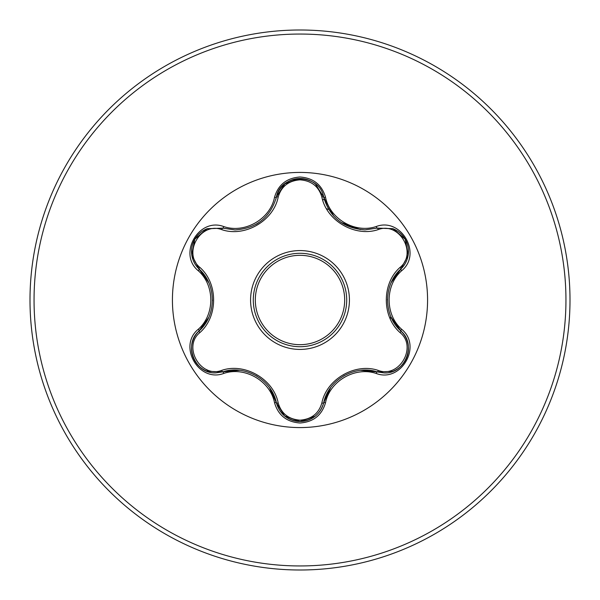 <?xml version="1.0" encoding="UTF-8"?>
<svg xmlns="http://www.w3.org/2000/svg" width="600" height="600" viewBox="0 0 600 600"><rect width="100%" height="100%" fill="white"/><g stroke="black" fill="none" stroke-linecap="round" stroke-linejoin="round"><path stroke-width="0.9" d="M300 253.29A46.71 46.71 0 0 1 346.71 300A46.71 46.71 0 0 1 300 346.71A46.71 46.71 0 0 1 253.29 300A46.71 46.71 0 0 1 300 253.29A46.71 46.71 0 0 0 253.29 300A46.71 46.71 0 0 0 300 346.71M221.692 229.62C200.678 221.55 182.377 253.275 199.853 267.397C218.22 283.358 218.16 316.733 199.853 332.603C182.363 346.785 200.73 378.472 221.692 370.38C244.718 362.415 273.638 379.185 278.205 403.005C281.317 413.558 288.577 419.272 300 420.165C311.438 419.303 318.72 413.588 321.84 403.028C326.483 379.147 355.41 362.513 378.308 370.433C399.33 378.487 417.592 346.74 400.103 332.632C381.697 316.673 381.75 283.237 400.103 267.368C417.607 253.208 399.278 221.498 378.308 229.567C355.298 237.495 326.43 220.763 321.84 196.972C318.712 186.413 311.438 180.697 300 179.835C288.577 180.727 281.317 186.442 278.205 196.995C273.585 220.913 244.605 237.577 221.692 229.62A2.025 0.63 106.7 0 1 222.788 228.15L234.998 229.935L222.788 228.15L206.993 228.78L194.775 239.25L191.782 255.067L199.125 269.085C216.69 284.505 216.705 315.472 199.125 330.915C183.007 344.145 194.663 374.19 215.812 372.877L222.788 371.85C244.942 364.312 271.822 379.815 276.382 402.795C279.81 414.36 287.692 420.6 300.03 421.5C312.345 420.6 320.228 414.375 323.67 402.817C328.237 379.897 355.043 364.395 377.212 371.91L384.165 372.923C405.3 374.243 416.978 344.183 400.83 330.945C383.22 315.525 383.212 284.498 400.83 269.055L408.18 255.06L405.225 239.25L393.022 228.75L377.212 228.09L365.04 229.875C343.65 228.405 329.858 217.507 323.67 197.183C329.678 217.343 343.462 228.24 365.04 229.875L377.212 228.09A2.025 0.473 -106.6 0 1 376.252 226.515C401.153 217.072 422.355 253.905 401.722 270.675C384.923 285.24 384.938 314.782 401.722 329.325C422.362 346.14 401.107 382.942 376.252 373.485C355.26 366.255 329.73 381.007 325.515 402.78C321.803 415.305 313.298 422.048 300 423C286.71 422.018 278.22 415.268 274.538 402.75C270.322 380.925 244.733 366.165 223.748 373.433C198.855 382.905 177.615 346.087 198.233 329.295C214.995 314.73 214.98 285.248 198.233 270.705C177.608 253.868 198.907 217.087 223.748 226.567C244.755 233.835 270.337 219.053 274.538 197.25C278.228 184.725 286.718 177.983 300 177C313.305 177.953 321.81 184.695 325.515 197.22C329.745 219.015 355.29 233.745 376.252 226.515M315.127 416.235L300.03 421.5M300 427.575A127.575 127.575 0 0 1 172.425 300A127.575 127.575 0 0 1 300 172.425A127.575 127.575 0 0 1 427.575 300A127.575 127.575 0 0 1 300 427.575M300 570A270 270 0 0 0 570 300A270 270 0 0 0 300 30A270 270 0 0 0 30 300A270 270 0 0 0 300 570A270 270 0 0 1 30 300A270 270 0 0 1 300 30M390.285 318.915L390.81 316.493M328.74 209.483L326.543 208.763M324.397 199.86L322.522 199.478M206.678 369.548L208.358 371.707M321.84 196.972A2.025 0.63 166.6 0 1 323.67 197.183C319.725 172.935 280.327 172.928 276.382 197.205C270.24 217.53 256.447 228.442 234.998 229.935M276.472 196.837L284.873 183.803L299.843 178.5M400.103 267.368A2.025 0.63 -133.3 0 1 400.83 269.055L391.245 282.502M391.147 317.272L400.83 330.945A2.025 0.473 -46.7 0 1 401.722 329.325M376.252 373.485A2.025 0.473 -73.4 0 1 377.212 371.91L360.81 370.343M330.57 387.75L323.67 402.817A2.025 0.63 13.4 0 1 321.84 403.028M315.18 416.197C310.748 419.67 305.685 421.433 300 421.5L284.64 416.01M274.538 402.75A2.025 0.473 -13.3 0 1 276.382 402.795L269.535 387.772M239.468 370.298L222.788 371.85A2.025 0.63 73.3 0 1 221.692 370.38M198.233 329.295A2.025 0.473 46.6 0 1 199.125 330.915L208.68 317.498M208.725 282.6L199.125 269.085A2.025 0.63 133.4 0 1 199.853 267.397M400.103 332.632A2.025 0.63 133.3 0 0 400.83 330.945C404.752 334.68 407.19 339.278 408.15 344.722M392.715 371.37L377.212 371.91A2.025 0.63 106.6 0 0 378.308 370.433M378.308 229.567A2.025 0.63 73.4 0 0 377.212 228.09L392.798 228.66M284.587 415.965L276.382 402.795A2.025 0.63 166.7 0 0 278.205 403.005M278.205 196.995A2.025 0.63 13.3 0 0 276.382 197.205A2.025 0.473 -166.7 0 1 274.538 197.25M191.835 344.61C192.803 339.202 195.225 334.635 199.125 330.915A2.025 0.63 -133.4 0 0 199.853 332.603M408.135 255.368C407.168 260.775 404.73 265.343 400.83 269.055A2.025 0.473 46.7 0 0 401.722 270.675M325.515 402.78A2.025 0.473 -166.6 0 0 323.67 402.817C322.38 408.082 319.62 412.485 315.382 416.033M333.69 216.075L323.67 197.183A2.025 0.473 -13.4 0 0 325.515 197.22M223.748 373.433A2.025 0.473 -106.7 0 0 222.788 371.85L207.195 371.303M207.278 228.667L222.788 228.15A2.025 0.473 -73.3 0 0 223.748 226.567M198.233 270.705A2.025 0.473 -46.6 0 0 199.125 269.085C195.202 265.343 192.772 260.745 191.82 255.3M300 349.425A49.425 49.425 0 0 1 250.575 300A49.425 49.425 0 0 1 300 250.575A49.425 49.425 0 0 1 349.425 300A49.425 49.425 0 0 1 300 349.425M300 344.685A44.685 44.685 0 0 0 344.685 300A44.685 44.685 0 0 0 300 255.315A44.685 44.685 0 0 0 255.315 300A44.685 44.685 0 0 0 300 344.685M300 565.95A265.95 265.95 0 0 0 565.95 300A265.95 265.95 0 0 0 300 34.05A265.95 265.95 0 0 0 34.05 300A265.95 265.95 0 0 0 300 565.95M387.48 299.985L387.487 299.288M343.793 375.817L344.362 375.495M360.3 229.605L340.965 222.397M256.275 375.765L256.875 376.125M258.862 222.608L256.222 224.257M212.445 300.015L212.438 300.675M408.188 344.978C408.982 350.55 407.993 355.815 405.21 360.772C402.308 365.663 398.243 369.15 393.022 371.25M393.037 228.757C398.265 230.858 402.322 234.36 405.225 239.25C408 244.208 408.982 249.472 408.188 255.045M300 421.5C294.315 421.425 289.267 419.647 284.843 416.168M315.45 184.02L323.67 197.183L324.195 199.185M284.858 183.817C289.282 180.345 294.337 178.567 300.03 178.5C305.707 178.567 310.763 180.345 315.195 183.81M275.888 199.08L276.382 197.205C277.657 191.94 280.418 187.53 284.655 183.983M206.955 371.205C201.735 369.112 197.67 365.618 194.767 360.728C191.985 355.77 190.988 350.505 191.782 344.94M191.782 255.045C190.988 249.472 191.993 244.208 194.775 239.25C197.685 234.368 201.75 230.88 206.97 228.788"/></g></svg>
